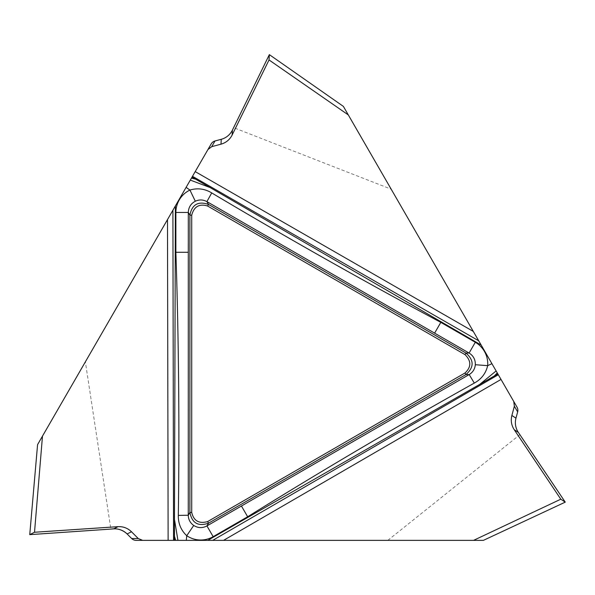 <?xml version="1.0" encoding="UTF-8"?>
<svg xmlns="http://www.w3.org/2000/svg" width="595" height="595" viewBox="0 0 595 595"><rect width="100%" height="100%" fill="white"/><g stroke="black" fill="none" stroke-linecap="round" stroke-linejoin="round"><path stroke-width="0.45" stroke-dasharray="2.98 2.23" d="M483.393 540.364L136.129 540.364M37.574 444.636L85.36 361.857L110.856 529.081M85.36 361.857L211.203 143.901M343.389 106.408L391.183 189.188L233.612 127.65M391.183 189.188L517.018 407.144M387.806 540.364L519.881 434.677"/><path stroke-width="0.89" d="M131.696 538.535L138.248 538.535L142.651 540.364L136.129 540.364A6.248 6.218 180 0 1 131.696 538.535L127.114 533.946A17.463 17.411 153.5 0 0 113.571 528.895L29.75 534.645L37.574 444.636L42.483 436.12L34.517 532.257L29.75 534.645M215.003 140.978L211.731 146.653L207.945 149.546L211.203 143.901A6.248 6.218 -60 0 1 215.003 140.978L221.273 139.297A17.463 17.411 -86.5 0 0 232.422 130.097L269.349 54.636L343.389 106.408L348.306 114.924L269.029 59.954L269.349 54.636M517.65 411.904L514.37 406.229L513.76 401.499L517.018 407.144A6.248 6.218 60 0 1 517.65 411.904L515.969 418.166A17.463 17.411 33.5 0 0 518.364 432.424L565.25 502.135L483.393 540.364L473.561 540.364L560.802 499.198L565.25 502.135M475.316 364.728L487.684 365.65C485.832 373.385 481.37 379.201 474.304 383.083L469.187 374.567C472.861 372.299 474.907 369.019 475.316 364.728C475.479 359.655 473.404 355.765 469.098 353.043L206.904 201.616C203.103 199.563 199.236 199.437 195.316 201.229C190.846 203.616 188.511 207.358 188.31 212.452L188.265 515.233C188.392 519.547 190.207 522.96 193.725 525.459C198.023 528.137 202.434 528.293 206.948 525.921L469.187 374.567L465.937 374.567L208.525 523.184C198.232 526.724 192.021 523.139 189.887 512.421L189.887 215.189C191.962 204.501 198.18 200.909 208.525 204.427L465.937 353.043C474.156 360.183 474.156 367.36 465.937 374.567L465.022 372.976C471.366 367.055 471.366 360.934 465.022 354.627L207.61 206.011C199.303 203.475 194.007 206.539 191.716 215.189L191.716 512.421C193.68 520.878 198.975 523.942 207.61 521.599L465.022 372.976M465.022 354.627L465.937 353.043L469.098 353.043L475.308 342.281A24.931 24.871 180 0 1 487.684 365.65A1123.367 1123.367 0 0 1 491.924 363.686L496.118 370.953L479.734 384.392L207.789 540.364L212.72 540.364L498.305 374.738L497.264 372.931L494.319 375.966L497.837 373.92M474.304 383.083C397.72 425.894 322.17 470.452 247.646 516.765L213.159 536.675A24.931 24.871 -60 0 1 186.741 535.708C180.962 530.234 178.158 523.466 178.329 515.411C179.549 427.679 178.731 339.968 175.882 252.273L175.882 212.452A24.931 24.871 60 0 1 189.931 190.05C197.562 187.789 204.821 188.741 211.716 192.921C287.08 237.836 363.448 280.989 440.821 322.371L475.308 342.281M142.651 540.364L168.125 540.364L167.493 219.6L42.483 436.12M513.76 401.499L501.02 379.439L223.542 540.364L473.561 540.364M223.542 540.364L212.72 540.364M193.725 525.459L186.741 535.708A1123.367 1123.367 0 0 1 186.317 540.364L207.789 540.364M186.317 540.364L175.637 540.364L174.484 536.296L174.491 540.364L175.637 540.364M167.493 219.6L172.907 210.228L173.554 540.364L174.491 540.364M173.554 540.364L168.125 540.364M241.436 506.003L247.646 516.765A1123.367 1123.367 0 0 0 244.798 519.123M177.927 540.364L174.476 519.457L175.376 205.959L172.907 210.228M195.316 201.229L189.931 190.05A1123.367 1123.367 0 0 1 186.109 187.358L175.376 205.959M186.109 187.358L191.449 178.113L195.554 179.147L192.021 177.124L191.449 178.113M192.49 176.306L195.205 171.605L473.315 331.445L478.722 340.816L192.49 176.306L192.021 177.124M207.945 149.546L195.205 171.605M188.31 252.273L175.882 252.273A1123.367 1123.367 0 0 0 175.272 248.628M191.716 512.421L189.887 512.421L188.265 515.233L178.329 515.411M207.61 521.599L208.525 523.184L206.948 525.921L213.159 536.675M174.476 519.457L174.484 536.296M138.248 538.535L131.495 531.759C127.419 527.862 122.577 526.188 116.977 526.731L34.517 532.257L29.75 534.645L110.856 529.081C117.096 528.092 122.511 529.714 127.114 533.946L131.495 531.759L127.114 533.946M113.571 528.895L118.018 526.672L34.517 532.257M118.018 526.672C123.232 526.426 127.724 528.122 131.495 531.759M518.364 432.424L514.214 429.679L560.802 499.198M514.214 429.679C511.395 425.284 510.614 420.546 511.879 415.466L515.969 418.166M514.37 406.229L511.879 415.466M479.734 384.392L494.319 375.966M498.305 374.738L501.02 379.439M190.303 180.092L210.139 187.566L481.191 345.085L478.722 340.816M473.315 331.445L348.306 114.924M491.924 363.686L481.191 345.085M496.118 370.953L497.264 372.931M207.61 206.011L208.525 204.427L206.904 201.616L211.716 192.921M434.61 333.133L440.821 322.371A1123.367 1123.367 0 0 0 444.287 323.658M232.422 130.097L232.117 135.065L269.029 59.954M232.117 135.065C229.722 139.699 226.011 142.74 220.976 144.191L221.273 139.297M211.731 146.653L220.976 144.191M210.139 187.566L195.554 179.147M191.716 215.189L189.887 215.189L188.31 212.452L175.882 212.452"/></g></svg>
